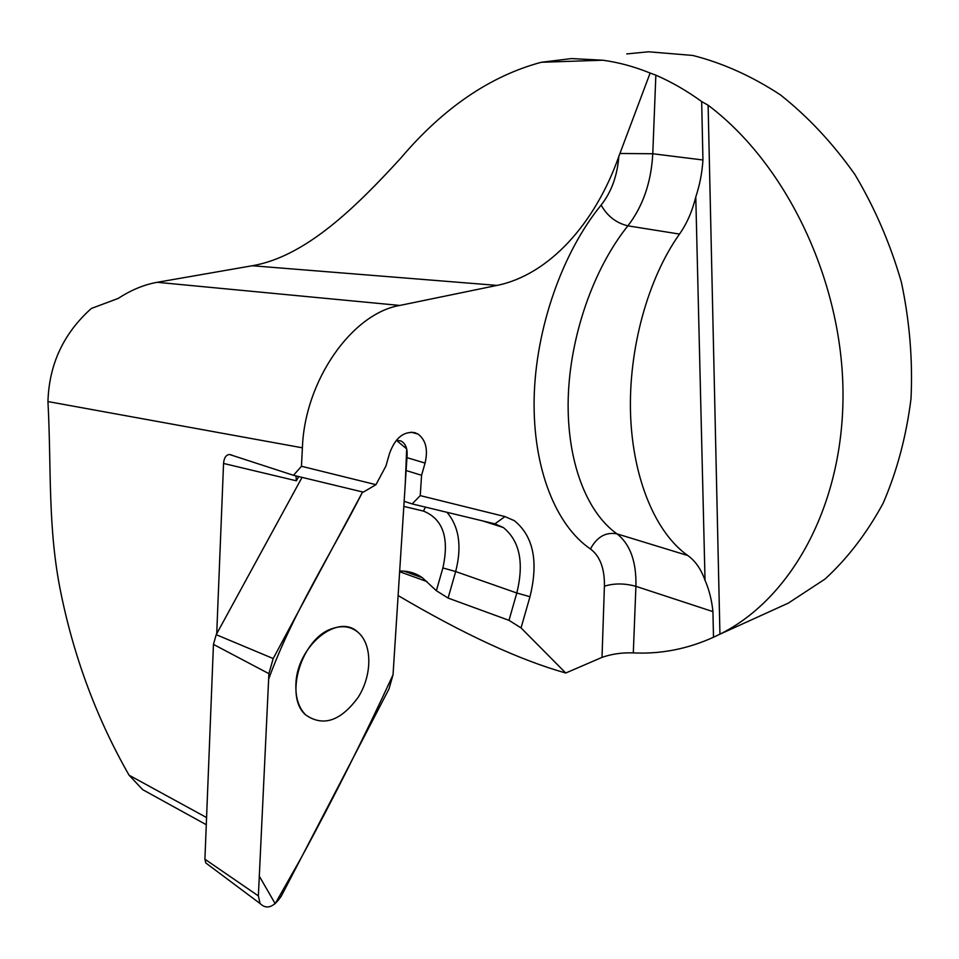 <?xml version="1.0" encoding="UTF-8"?>
<svg xmlns="http://www.w3.org/2000/svg" width="959" height="959" viewBox="0 0 959 959"><rect width="100%" height="100%" fill="white"/><g stroke="black" fill="none" stroke-linecap="round" stroke-linejoin="round"><path stroke-width="1.44" d="M332.533 628.529C342.387 625.22 350.862 626.455 357.935 632.221C372.368 644.256 372.38 674.788 358.318 697.097C340.769 721.108 323.231 727.042 305.681 714.923C283.612 696.258 301.857 637.591 332.533 628.529M293.478 475.304L301.462 466.266L302.397 447.817C304.686 380.687 351.953 313.521 399.783 305.442L497.086 285.398C548.932 274.849 595.263 223.615 618.831 156.401L650.13 73.052L655.848 75.162C671.48 81.947 686.752 90.733 701.664 101.546L708.114 105.214C786.704 164.253 842.637 281.383 843.009 393.622C843.429 506.004 790.887 599.051 719.933 634.175L713.496 637.244C687.603 648.991 660.871 654.218 633.312 652.899C622.235 652.48 611.806 653.966 602.012 657.371L565.75 673.014L521.049 627.905L529.979 596.714C538.634 561.495 533.42 536.141 514.312 520.653L504.949 516.577L420.234 495.623L421.588 475.28L425.065 463.077C428.193 449.795 425.904 440.157 418.184 434.163L414.72 432.629C403.523 431.118 395.12 438.095 389.498 453.547L385.938 466.014L375.952 484.679L301.462 466.266L375.952 484.679L363.281 492.135L293.478 475.304L229.489 454.482C226 454.866 224.022 457.863 223.555 463.449L296.379 480.807L298.693 476.563M650.13 73.052C634.474 66.674 618.711 62.395 602.839 60.213L571.492 58.571L541.284 62.275C490.145 76.001 443.286 107.995 400.694 158.223C356.4 206.617 305.837 256.664 252.277 265.739L157.192 282.306C144.15 284.607 131.155 289.978 118.209 298.417L91.345 308.462C63.522 333.348 49.065 364.384 47.95 401.569C51.546 468.711 47.435 528.145 61.064 593.777C74.406 658.689 97.075 719.166 129.057 775.184L142.723 789.677L153.044 795.371M216.722 633.743L223.555 463.449M626.73 53.92L648.536 51.786L692.71 55.442C722.714 63.03 751.988 76.193 780.518 94.941C808.053 116.782 832.844 143.287 854.865 174.454C874.764 207.803 890.264 243.706 901.376 282.138C909.647 321.265 912.848 360.14 911.002 398.764C906.267 436.429 896.977 471.265 883.119 503.271C866.984 533.036 847.636 558.294 825.064 579.032L788.358 603.103L776.394 608.533M398.105 595.551C463.724 634.211 519.598 660.032 565.75 673.014M448.093 598.068L455.669 571.552L516.805 592.998L529.979 596.714C538.634 561.483 533.408 536.141 514.312 520.653L504.949 516.577L420.234 495.623L412.166 503.907L494.904 523.854L503.331 527.522C519.742 540.912 524.237 562.729 516.805 592.998L508.989 620.341L448.093 598.068L436.369 590.72L422.416 577.774C415.762 573.074 408.186 570.833 399.687 571.037M508.989 620.341L521.049 627.905L529.979 596.714M713.496 637.244L712.933 611.614C711.782 600.13 709.145 589.701 705.033 580.315C701.065 569.19 695.335 560.943 687.855 555.561C655.848 533.144 632.784 479.2 630.554 414.18C628.409 349.172 647.816 278.542 679.511 234.08C686.8 223.747 692.218 211.376 695.778 196.967C699.746 185.003 702.144 172.68 702.947 159.985L701.664 101.546M421.588 475.28L406.125 470.533M412.166 503.907L404.147 501.317M295.971 475.904L296.379 480.807M208.079 864.658L205.801 862.956L204.914 859.216L258.367 895.91L260.081 903.546C266.686 909.911 273.795 907.382 281.383 895.97L389.006 688.91L393.034 674.8L407.131 454.746C407.347 447.853 405.249 443.238 400.814 440.912L396.355 440.301L406.676 448.884L405.225 484.547L393.034 674.8C365.247 735.085 334.667 796.042 301.294 857.658L275.197 903.714L259.302 876.166L268.64 679.188C292.459 613.472 331.682 552.887 362.598 491.967L273.195 658.545L268.904 673.662L258.367 895.91M302.049 477.378L216.207 634.678L213.449 644.388L204.914 859.216M295.899 684.378C296.619 646.234 337.916 612.573 357.935 632.221C372.368 644.256 372.38 674.788 358.318 697.097C340.769 721.108 323.231 727.042 305.681 714.923C298.693 707.814 295.432 697.637 295.899 684.378M679.511 234.08L627.893 225.845C642.926 206.293 651.233 182.27 652.779 153.752L655.848 75.162M702.947 159.985L652.779 153.752L619.874 153.488M687.855 555.561L616.973 533.851C586.452 512.298 566.649 460.907 568.207 398.716C569.838 336.573 593.369 268.7 627.893 225.845C616.158 223.003 607.239 216.075 601.137 205.07C562.082 252.732 535.566 328.949 534.139 398.572C532.784 468.256 555.8 525.412 590.456 548.968C600.07 556.196 604.721 568.615 604.41 586.213L602.012 657.371M618.831 156.401C617.332 175.737 611.446 191.956 601.137 205.07M302.397 447.817L47.95 401.569M206.569 817.559L129.057 775.184M446.978 512.298C459.169 526.791 462.07 546.546 455.669 571.552L442.878 567.944L436.369 590.72M403.823 506.412L423.47 511.087C443.01 519.011 449.483 537.963 442.878 567.944M712.933 611.614L635.913 586.333C636.512 561.698 630.195 544.197 616.973 533.851C605.776 531.837 596.942 536.872 590.456 548.968M633.312 652.899L635.913 586.333C624.573 583.228 614.072 583.18 604.41 586.213M425.065 463.077L406.952 457.647M425.424 507.107L423.47 511.087M494.904 523.854L504.949 516.577M399.639 571.708L426.983 581.598M708.114 105.214L719.933 634.175M695.778 196.967L705.033 580.315M602.839 60.213L541.284 62.275M399.783 305.442L157.192 282.306M497.086 285.398L252.277 265.739M213.449 644.388L268.904 673.662M216.207 634.678L273.195 658.545M788.358 603.103L719.574 634.355M418.184 434.163L411.147 432.149M482.689 520.905L503.331 527.522M232.03 455.105L229.752 454.542M206.293 824.716L142.723 789.677M403.967 571.12L422.416 577.774M205.801 862.956L260.081 903.546"/></g></svg>
